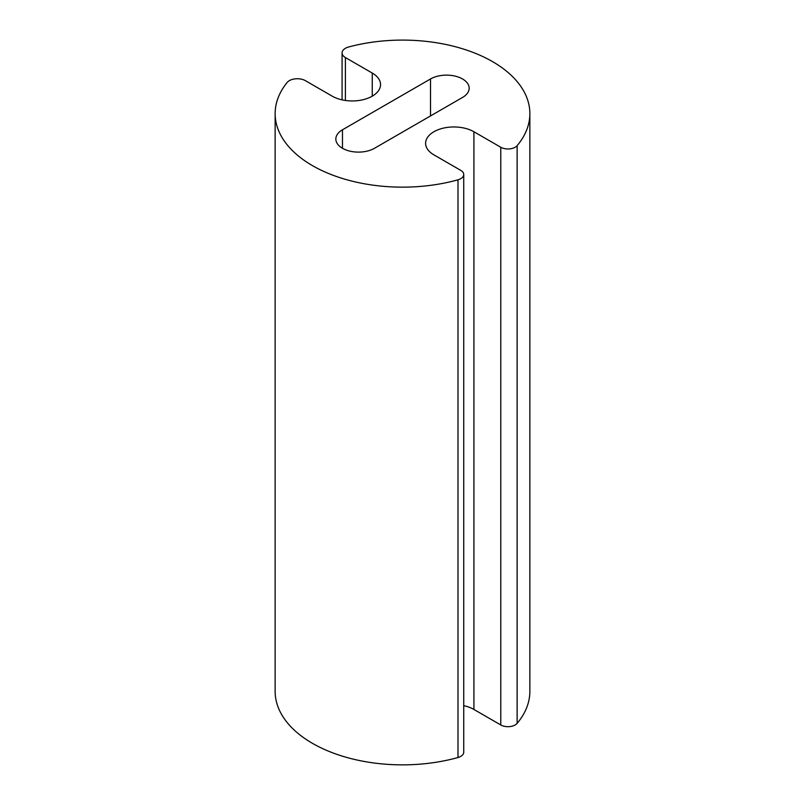 <?xml version="1.0" encoding="UTF-8"?>
<svg xmlns="http://www.w3.org/2000/svg" width="805" height="805" viewBox="0 0 805 805"><rect width="100%" height="100%" fill="white"/><g stroke="black" fill="none" stroke-linecap="round" stroke-linejoin="round"><path stroke-width="1.21" d="M433.895 154.852A28.306 16.341 180 0 1 425.603 143.3A28.306 16.341 180 0 1 443.072 128.206A28.306 16.341 180 0 1 473.914 131.748L500.78 147.255A10.173 5.877 0 0 0 517.132 145.665A127.361 73.527 0 0 0 529.861 113.626A127.361 73.527 0 0 0 348.605 47.002A11.32 6.541 0 0 0 342.075 52.929A11.32 6.541 0 0 0 345.395 57.547L372.252 73.054A28.306 16.341 180 0 1 380.544 84.606A28.306 16.341 180 0 1 363.075 99.709A28.306 16.341 180 0 1 332.234 96.167L305.367 80.651A11.32 6.541 0 0 0 287.103 82.513A127.361 73.527 0 0 0 275.139 113.626A127.361 73.527 0 0 0 457.995 179.807A10.173 5.877 0 0 0 463.74 174.514A10.173 5.877 0 0 0 460.752 170.368L433.895 154.852M463.74 705.683A28.306 16.341 180 0 1 473.914 709.457L500.78 724.963A10.173 5.877 0 0 0 517.132 723.373A127.361 73.527 0 0 0 529.861 691.334L529.861 113.626M275.139 113.626L275.139 691.334A127.361 73.527 0 0 0 457.995 757.515A10.173 5.877 0 0 0 463.74 752.222L463.74 174.514M342.467 129.796L430.514 78.96A22.641 13.071 180 0 1 455.187 76.133A22.641 13.071 180 0 1 469.164 88.208A22.641 13.071 180 0 1 462.533 97.445L374.486 148.281A22.641 13.071 180 0 1 349.813 151.119A22.641 13.071 180 0 1 335.836 139.044A22.641 13.071 180 0 1 342.467 129.796L342.467 148.281M473.914 131.748L473.914 709.457M500.78 147.255L500.78 724.963M517.132 145.665L517.132 723.373M345.395 57.547L345.395 100.464M372.252 73.054L372.252 96.167M457.995 179.807L457.995 757.515M430.514 78.96L430.514 115.93M342.075 52.929L342.075 99.86"/></g></svg>
